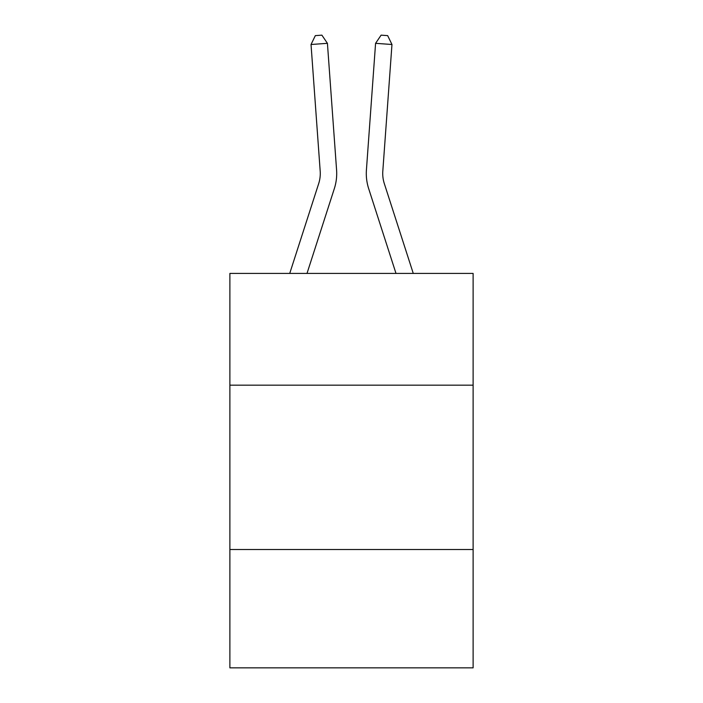 <?xml version="1.0" encoding="UTF-8"?>
<svg xmlns="http://www.w3.org/2000/svg" width="703" height="703" viewBox="0 0 703 703"><rect width="100%" height="100%" fill="white"/><g stroke="black" fill="none" stroke-linecap="round" stroke-linejoin="round"><path stroke-width="1.05" d="M473.119 385.174L473.119 273.423L229.881 273.423L229.881 385.174L473.119 385.174L473.119 667.85L229.881 667.85L229.881 385.174M473.119 549.518L229.881 549.518M336.579 169.941L327.422 43.322L336.579 169.941A49.307 49.307 158.4 0 1 334.329 188.632L307 273.423M320.19 171.128A32.865 32.865 -21.6 0 1 318.687 183.588A32.865 32.865 -21.6 0 0 320.19 171.128A32.865 32.865 -21.6 0 1 318.687 183.588A32.865 32.865 -21.6 0 0 320.19 171.128A32.865 32.865 -21.6 0 1 318.687 183.588A32.865 32.865 -21.6 0 0 320.19 171.128A32.865 32.865 -21.6 0 1 318.687 183.588A32.865 32.865 -21.6 0 0 320.19 171.128A32.865 32.865 -21.6 0 1 318.687 183.588A32.865 32.865 -21.6 0 0 320.19 171.128A32.865 32.865 -21.6 0 1 318.687 183.588A32.865 32.865 -21.6 0 0 320.19 171.128A32.865 32.865 -21.6 0 1 318.687 183.588A32.865 32.865 -21.6 0 0 320.19 171.128A32.865 32.865 -21.6 0 1 318.687 183.588A32.865 32.865 -21.6 0 0 320.19 171.128A32.865 32.865 -21.6 0 1 318.687 183.588A32.865 32.865 -21.6 0 0 320.19 171.128A32.865 32.865 -21.6 0 1 318.687 183.588A32.865 32.865 -21.6 0 0 320.19 171.128A32.865 32.865 -21.6 0 1 318.687 183.588A32.865 32.865 -21.6 0 0 320.19 171.128A32.865 32.865 -21.6 0 1 318.687 183.588A32.865 32.865 -21.6 0 0 320.19 171.128A32.865 32.865 -21.6 0 1 318.687 183.588A32.865 32.865 -21.6 0 0 320.19 171.128A32.865 32.865 -21.6 0 1 318.687 183.588A32.865 32.865 -21.6 0 0 320.19 171.128A32.865 32.865 -21.6 0 1 318.687 183.588A32.865 32.865 -21.6 0 0 320.19 171.128A32.865 32.865 -21.6 0 1 318.687 183.588A32.865 32.865 -21.6 0 0 320.19 171.128A32.865 32.865 -21.6 0 1 318.687 183.588A32.865 32.865 -21.6 0 0 320.19 171.128A32.865 32.865 -21.6 0 1 318.687 183.588A32.865 32.865 -21.6 0 0 320.19 171.128A32.865 32.865 -21.6 0 1 318.687 183.588A32.865 32.865 -21.6 0 0 320.19 171.128A32.865 32.865 -21.6 0 1 318.687 183.588A32.865 32.865 -21.6 0 0 320.19 171.128A32.865 32.865 -21.6 0 1 318.687 183.588L289.733 273.423L318.687 183.588A32.865 32.865 -41.6 0 0 320.19 171.128L311.034 44.5L315.331 35.625L321.886 35.15L327.422 43.322L311.034 44.5M413.267 273.423L384.313 183.588A32.865 32.865 41.6 0 1 382.81 171.128L391.966 44.5L375.578 43.322L366.421 169.941A49.307 49.307 -158.4 0 0 368.671 188.632L396 273.423M384.313 183.588A32.865 32.865 21.6 0 1 382.81 171.128A32.865 32.865 21.6 0 0 384.313 183.588A32.865 32.865 21.6 0 1 382.81 171.128A32.865 32.865 21.6 0 0 384.313 183.588A32.865 32.865 21.6 0 1 382.81 171.128A32.865 32.865 21.6 0 0 384.313 183.588A32.865 32.865 21.6 0 1 382.81 171.128A32.865 32.865 21.6 0 0 384.313 183.588A32.865 32.865 21.6 0 1 382.81 171.128A32.865 32.865 21.6 0 0 384.313 183.588A32.865 32.865 21.6 0 1 382.81 171.128A32.865 32.865 21.6 0 0 384.313 183.588A32.865 32.865 21.6 0 1 382.81 171.128A32.865 32.865 21.6 0 0 384.313 183.588A32.865 32.865 21.6 0 1 382.81 171.128A32.865 32.865 21.6 0 0 384.313 183.588A32.865 32.865 21.6 0 1 382.81 171.128A32.865 32.865 21.6 0 0 384.313 183.588A32.865 32.865 21.6 0 1 382.81 171.128A32.865 32.865 21.6 0 0 384.313 183.588A32.865 32.865 21.6 0 1 382.81 171.128A32.865 32.865 21.6 0 0 384.313 183.588A32.865 32.865 21.6 0 1 382.81 171.128A32.865 32.865 21.6 0 0 384.313 183.588A32.865 32.865 21.6 0 1 382.81 171.128A32.865 32.865 21.6 0 0 384.313 183.588A32.865 32.865 21.6 0 1 382.81 171.128A32.865 32.865 21.6 0 0 384.313 183.588A32.865 32.865 21.6 0 1 382.81 171.128A32.865 32.865 21.6 0 0 384.313 183.588A32.865 32.865 21.6 0 1 382.81 171.128A32.865 32.865 21.6 0 0 384.313 183.588A32.865 32.865 21.6 0 1 382.81 171.128A32.865 32.865 21.6 0 0 384.313 183.588A32.865 32.865 21.6 0 1 382.81 171.128A32.865 32.865 21.6 0 0 384.313 183.588A32.865 32.865 21.6 0 1 382.81 171.128A32.865 32.865 21.6 0 0 384.313 183.588A32.865 32.865 21.6 0 1 382.81 171.128A32.865 32.865 21.6 0 0 384.313 183.588A32.865 32.865 21.6 0 1 382.81 171.128M391.966 44.5L387.669 35.625L381.114 35.15L375.578 43.322L366.421 169.941"/></g></svg>

